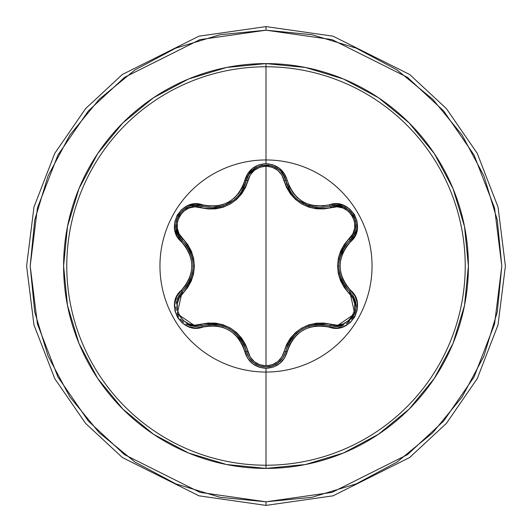 <?xml version="1.0" encoding="UTF-8"?>
<svg xmlns="http://www.w3.org/2000/svg" width="532" height="532" viewBox="0 0 532 532"><rect width="100%" height="100%" fill="white"/><g stroke="black" fill="none" stroke-linecap="round" stroke-linejoin="round"><path stroke-width="0.8" d="M178.16 296.942L182.143 291.696A1.796 0.559 -133.4 0 0 182.795 293.192C168.325 304.856 183.547 331.143 200.843 324.42C224.251 320.257 239.965 329.328 247.985 351.639C250.532 360.337 256.537 365.065 266 365.817C275.47 365.085 281.488 360.37 284.055 351.652C292.154 329.341 307.855 320.277 331.15 324.46A1.796 0.559 -73.4 0 1 330.179 325.77C308.035 321.7 293.199 330.266 285.677 351.466A1.796 0.412 13.4 0 1 287.307 351.433C294.362 331.33 308.374 323.243 329.335 327.173C350.116 335.054 367.851 304.357 350.601 290.286C336.69 274.106 336.69 257.92 350.601 241.714C367.838 227.676 350.149 196.946 329.335 204.827C308.394 208.77 294.389 200.684 287.307 180.567C284.201 170.094 277.099 164.461 266 163.67L266 159.952A106.048 106.048 0 0 1 372.048 266A106.048 106.048 0 0 1 266 372.048A106.048 106.048 0 0 1 159.952 266A106.048 106.048 0 0 1 266 159.952L266 163.67L258.738 164.927L252.334 168.498L247.506 173.937L242.559 186.932L239.114 192.784L234.552 197.824L228.986 201.867L222.708 204.667L216.045 206.11L209.256 206.163L195.291 203.956L187.969 205.585L181.691 209.528L177.156 215.234L174.769 222.03L174.715 229.206L177.003 236.035L185.754 246.788L189.093 252.687L191.174 259.157L191.886 265.993L191.181 272.816L189.099 279.3L185.761 285.205L176.883 296.198L174.636 303.353L174.922 310.761L177.602 317.538L182.296 322.997L188.488 326.621L195.55 328.051L209.249 325.837L216.032 325.89L222.682 327.326L228.966 330.126L234.532 334.156L239.114 339.21L242.552 345.062L247.626 358.255L252.693 363.788L259.25 367.253L266 368.33L266 465.227A199.227 199.227 0 0 0 465.227 266A199.227 199.227 0 0 0 266 66.773L266 159.952A106.048 106.048 0 0 1 372.048 266A106.048 106.048 0 0 1 266 372.048A106.048 106.048 0 0 1 159.952 266A106.048 106.048 0 0 1 266 159.952L266 66.773A199.227 199.227 0 0 0 66.773 266A199.227 199.227 0 0 0 266 465.227L266 468.406A202.406 202.406 0 0 1 63.594 266A202.406 202.406 0 0 1 266 63.594L266 66.773L266 63.594L226.512 67.484L188.541 79.002L153.549 97.708L122.879 122.879L97.708 153.549L79.002 188.541L67.484 226.512L63.594 266L67.484 305.488L79.002 343.459L97.708 378.452L122.879 409.121L153.549 434.292L188.541 452.998L226.512 464.516L266 468.406L305.488 464.516L343.459 452.998L378.452 434.292L409.121 409.121L434.292 378.452L452.998 343.459L464.516 305.488L468.406 266L464.516 226.512L452.998 188.541L434.292 153.549L409.121 122.879L378.452 97.708L343.459 79.002L305.488 67.484L266 63.594A202.406 202.406 0 0 1 468.406 266A202.406 202.406 0 0 1 266 468.406L266 465.227A199.227 199.227 0 0 0 465.227 266A199.227 199.227 0 0 0 266 66.773A199.227 199.227 0 0 0 66.773 266A199.227 199.227 0 0 0 266 465.227L266 368.33C277.099 367.539 284.201 361.906 287.307 351.433A1.796 0.412 -166.6 0 0 285.677 351.466L283.104 357.577L278.642 362.571L272.723 365.85L266.02 366.994L272.005 366.089L278.143 362.957L282.951 357.81L285.677 351.466A1.796 0.559 13.4 0 1 284.055 351.652L281.707 357.198L277.624 361.753L272.191 364.766L266 365.817L259.822 364.752L254.396 361.733L250.319 357.172L245.545 344.636L241.681 338.153L236.547 332.52L230.263 327.971L223.187 324.793L215.713 323.137L208.158 323.03L194.878 325.165L188.9 323.915L183.573 320.73L179.557 315.908L177.375 310.03L177.262 303.812L179.171 297.993L187.623 287.579L191.301 280.996L193.601 273.741L194.399 266.033L193.615 258.333L191.321 251.038L187.643 244.447L179.171 234.013L177.269 228.208L177.369 221.997L179.543 216.118L183.553 211.29L188.887 208.085L194.878 206.835L208.125 208.97L215.673 208.87L223.121 207.227L230.203 204.062L236.487 199.527L241.661 193.881L245.531 187.39L250.319 174.828L254.396 170.267L259.822 167.248L266 166.184L266 365.817L266 166.184L272.185 167.234L277.624 170.247L281.714 174.809L286.495 187.337L290.359 193.814L295.493 199.434L301.77 203.975L308.833 207.148L316.301 208.803L323.848 208.916L337.115 206.795L343.093 208.052L348.42 211.244L352.43 216.065L354.605 221.95L354.711 228.175L352.796 233.987L344.33 244.394L340.64 250.984L338.339 258.246L337.534 265.967L338.319 273.681L340.626 280.982L344.31 287.579L352.796 298.006L354.711 303.812L354.611 310.023L352.443 315.902L348.44 320.736L343.113 323.941L337.122 325.205L323.875 323.084L316.334 323.19L308.906 324.826L301.83 327.991L295.553 332.52L290.386 338.159L286.509 344.636L284.055 351.652A1.796 0.559 -166.6 0 0 285.677 351.466L287.998 344.769L291.662 338.598L296.504 333.291L289.634 341.664M236.314 198.044L233.987 200.065L223.593 205.791L211.969 207.759L201.814 206.27A1.796 0.559 -73.3 0 0 200.843 207.58A1.796 0.559 106.7 0 1 201.814 206.27L211.969 207.759C229.811 206.516 241.275 197.445 246.363 180.554L246.376 180.514M288.191 187.643L289.987 190.922M290.106 191.121L290.831 192.232M295.726 197.99L297.947 199.932M298.06 200.025L295.792 198.057M298.884 200.657L300.121 201.542M305.707 204.66L308.181 205.651M309.923 206.223L308.5 205.764M315.968 207.467L320.065 207.706L330.179 206.23A1.796 0.559 -106.6 0 1 331.15 207.54A1.796 0.559 73.4 0 0 330.179 206.23L336.763 205.399L343.326 206.768L349.125 210.26L353.467 215.5L355.822 221.884L355.928 228.647M308.467 205.751L298.086 200.039M290.911 192.345L285.677 180.534L286.934 184.684M355.642 301.863L353.454 296.317L349.817 291.722L353.474 296.351L355.649 301.897L356.108 307.895L354.764 313.794L347.276 323.15M343.965 324.966L336.683 326.601M337.321 326.575L339.815 326.249M340.247 326.156L341.75 325.77M347.316 323.123L349.285 321.601M351.592 319.213L353.428 316.567M354.937 313.341L355.961 309.252M356.161 306.246L356.108 304.936M356.101 304.889L355.655 301.917M336.49 326.608L330.179 325.77A1.796 0.559 106.6 0 0 331.15 324.46C348.487 331.157 363.642 304.836 349.172 293.218C333.863 275.031 333.863 256.883 349.172 238.782C363.649 227.131 348.46 200.83 331.15 207.54C307.782 211.676 292.081 202.612 284.055 180.348C281.495 171.637 275.476 166.915 266 166.184C256.544 166.935 250.539 171.656 247.985 180.361C239.885 202.712 224.172 211.789 200.843 207.58C183.513 200.87 168.338 227.171 182.795 238.808C198.064 256.983 198.064 275.111 182.795 293.192A1.796 0.559 46.6 0 1 182.143 291.696A1.796 0.412 -133.4 0 0 181.359 290.266C164.135 304.317 181.858 335.027 202.665 327.127A1.796 0.419 -106.7 0 0 201.814 325.73A1.796 0.559 73.3 0 1 200.843 324.42A1.796 0.559 -106.7 0 0 201.814 325.73L195.796 326.575M266 30.191L332.028 39.621L407.485 77.353L443.661 110.949L474.065 155.031L494.554 207.952L501.809 266L494.554 324.048L474.065 376.969L443.661 421.051L407.485 454.647L332.028 492.379L266 501.809L266 505.4L333.032 495.824L409.64 457.52L446.368 423.412L477.237 378.658L498.032 324.932L505.4 266L498.032 207.068L477.237 153.342L446.368 108.588L409.64 74.48L333.032 36.176L266 26.6L266 30.191L266 26.6L333.032 36.176L409.64 74.48L446.368 108.588L477.237 153.342L498.032 207.068L505.4 266L498.032 324.932L477.237 378.658L446.368 423.412L409.64 457.52L333.032 495.824L266 505.4L198.968 495.824L122.36 457.52L85.632 423.412L54.763 378.658L33.968 324.932L26.6 266L33.968 207.068L54.763 153.342L85.632 108.588L122.36 74.48L198.968 36.176L266 26.6L198.968 36.176L122.36 74.48L85.632 108.588L54.763 153.342L33.968 207.068L26.6 266L33.968 324.932L54.763 378.658L85.632 423.412L122.36 457.52L198.968 495.824L266 505.4L266 501.809L199.972 492.379L124.515 454.647L88.339 421.051L57.935 376.969L37.446 324.048L30.191 266L37.446 207.952L57.935 155.031L88.339 110.949L124.515 77.353L199.972 39.621L266 30.191L312.005 34.72L356.241 48.139L397.012 69.931L432.742 99.258L462.069 134.988L483.861 175.76L497.28 219.995L501.809 266L497.28 312.005L483.861 356.241L462.069 397.012L432.742 432.742L397.012 462.069L356.241 483.861L312.005 497.28L266 501.809L219.995 497.28L175.76 483.861L134.988 462.069L99.258 432.742L69.931 397.012L48.139 356.241L34.72 312.005L30.191 266L34.72 219.995L48.139 175.76L69.931 134.988L99.258 99.258L134.988 69.931L175.76 48.139L219.995 34.72L266 30.191M195.264 326.562L186.067 323.955M182.955 321.787L180.301 319.074M178.553 316.527L177.143 313.581M176.125 309.89L175.826 306.904M176.085 303.087L176.418 301.491M176.91 299.822L177.575 298.133M247.985 351.639A1.796 0.559 -13.3 0 1 246.363 351.446A1.796 0.559 166.7 0 0 247.985 351.639M243.616 343.845L235.683 333.371M224.777 326.641L229.631 328.969L235.516 333.225L232.91 331.11M222.994 326.003L215.972 324.467L222.994 326.003M215.826 324.454L212.301 324.241M283.875 356.254L283.124 357.544M283.104 357.577L278.748 362.485M278.642 362.571L275.716 364.52M272.663 365.876L269.498 366.694M249.003 357.677L246.363 351.446L248.91 357.531L253.358 362.538M322.299 324.367L319.579 324.301M299.223 331.097L296.504 333.291L302.382 329.035L308.999 326.069L316.035 324.527L309.172 326.016M309.139 326.023L305.947 327.24M349.172 293.218A1.796 0.559 133.3 0 0 349.823 291.722A1.796 0.559 -46.7 0 1 349.172 293.218M353.015 295.593L356.161 306.658M355.842 310.016L355.017 313.115M353.487 316.46L351.692 319.087M349.152 321.714L346.372 323.729M343.1 325.311L341.697 325.784M339.23 326.349L336.776 326.601M349.172 238.782A1.796 0.559 -133.3 0 1 349.823 240.278A1.796 0.559 46.7 0 0 349.172 238.782M344.61 246.462L339.509 258.572M339.13 271.38L338.718 266.007L339.463 258.785L338.931 262.096M339.469 273.242L341.65 280.091L339.469 273.242M341.704 280.224L343.286 283.383M335.12 205.399L343.187 206.715M349.172 210.3L351.446 212.614M353.494 215.546L354.877 218.499M355.848 222.057L356.154 225.182M355.921 228.674L355.748 229.638M354.984 232.384L353.847 234.971M355.23 231.639L353.827 235.004L349.817 240.278L353.813 235.031M280.889 171.53L284.647 177.382L283.124 174.449L285.677 180.534A1.796 0.559 -13.4 0 0 284.055 180.348A1.796 0.559 166.6 0 1 285.671 180.528M288.118 187.483L289.508 190.13M291.975 193.814L294.455 196.72M296.397 198.616L296.75 198.921M298.665 200.491L300.746 201.96M302.502 203.038L303.918 203.803M305.587 204.607L316.972 207.573M248.118 175.846L246.363 180.554A1.796 0.559 -166.7 0 1 247.985 180.361A1.796 0.559 13.3 0 0 246.369 180.548M343.266 206.749L336.723 205.399L330.179 206.23A1.796 0.412 -106.6 0 1 329.335 204.827L322.758 206.11L315.981 206.05L309.338 204.62L303.067 201.821L297.508 197.798L292.933 192.75L289.488 186.905L287.307 180.567A1.796 0.412 166.6 0 1 285.677 180.534L284.653 177.395L285.677 180.534A1.796 0.412 -13.4 0 0 287.307 180.567L284.407 173.725L279.333 168.198L272.776 164.74L266 163.67C254.908 164.481 247.819 170.12 244.733 180.587A1.796 0.419 13.3 0 0 246.363 180.554L248.929 174.436L256.171 167.567M259.37 166.13L262.416 165.326M266.086 165.006L269.285 165.266M272.876 166.203L275.815 167.54M278.881 169.628L279.646 170.287M281.315 172.009L283.004 174.27M212.155 207.759L212.62 207.753M215.174 207.613L221.073 206.569M225.834 204.926L231.307 202M233.575 200.384L235.523 198.768M236.328 198.024L240.318 193.522M242.007 191.041L242.439 190.323M243.323 188.734L243.929 187.517M182.795 238.808A1.796 0.559 -46.6 0 0 182.143 240.304A1.796 0.559 133.4 0 1 182.795 238.808M178.958 236.441L176.065 228.8M176.052 228.713L178.154 235.058L182.143 240.304L178.14 235.018L176.045 228.654L175.819 225.302M176.178 221.824L177.043 218.692M178.559 215.46L180.428 212.78M183.015 210.16L185.575 208.331M188.714 206.788L189.631 206.456M192.398 205.751L195.197 205.438M187.304 285.578L190.183 280.331M193.016 262.223L192.471 258.771L193.222 265.993L192.478 273.202L190.296 280.071L192.438 273.382M192.444 273.348L192.996 269.977M192.471 258.765L188.661 248.637M195.271 326.568L188.767 325.232M178.04 297.162L182.143 291.696L178.513 296.297L177.149 299.157M176.544 301.006L175.966 303.918M175.826 307.077L176.198 310.302M177.116 313.501L178.499 316.434M180.581 319.413L183.607 322.319M186.193 324.028L190.143 325.71L196.015 326.582L177.216 313.774L182.143 291.696C196.747 274.552 196.747 257.422 182.143 240.304L186.785 245.671L190.296 251.922L192.471 258.771M242.353 341.531L240.464 338.671M235.357 333.085L232.67 330.937M226.393 327.313L223.081 326.036M215.866 324.454L212.441 324.241M235.516 333.225L240.378 338.552L244.042 344.729L246.363 351.446C238.821 330.192 223.972 321.621 201.814 325.73L208.79 324.38L215.972 324.467M266.02 366.994L259.776 366.009L253.724 362.824L249.043 357.737L246.363 351.446A1.796 0.419 166.7 0 0 244.733 351.413A1.796 0.419 -13.3 0 1 246.363 351.446C249.235 361.082 255.786 366.262 266.02 366.994C276.254 366.262 282.805 361.088 285.677 351.466M256.105 364.393L259.284 365.843M260.766 366.302L265.933 366.994M308.919 326.096L305.601 327.386M299.19 331.117L296.683 333.132M291.603 338.685L289.714 341.517M316.035 324.527L323.21 324.434L330.179 325.77A1.796 0.412 106.6 0 0 329.335 327.173A1.796 0.412 -73.4 0 1 330.179 325.77L335.965 326.615L354.758 313.807L349.817 291.722L345.168 286.356L341.65 280.091M343.233 248.717L341.704 251.776M339.416 258.991L338.904 262.396M338.718 265.967L338.718 266.306M338.904 269.644L339.449 273.149M341.69 280.191L343.22 283.263M339.463 258.785L341.644 251.915L345.162 245.651L349.817 240.278C335.18 257.441 335.18 274.585 349.817 291.722A1.796 0.419 -46.7 0 1 350.601 290.286A1.796 0.419 133.3 0 0 349.817 291.722M355.223 231.673L353.827 235.011L349.817 240.278A1.796 0.419 46.7 0 0 350.601 241.714A1.796 0.419 -133.3 0 1 349.817 240.278C365.637 227.344 349.338 199.021 330.179 206.23L320.065 207.706L330.179 206.23A1.796 0.412 73.4 0 1 329.335 204.827L336.443 203.909L343.506 205.345L349.697 208.976L354.385 214.443L357.058 221.219L357.338 228.627L355.083 235.782L346.192 246.775L342.847 252.68L340.759 259.177L340.048 266.007L340.766 272.85L342.847 279.327L346.192 285.232L354.964 295.985L357.258 302.814L357.211 309.99L354.831 316.786L350.302 322.498L344.031 326.449L336.709 328.078L322.751 325.89L315.975 325.95L309.311 327.393L303.047 330.186L297.488 334.222L292.926 339.256L289.488 345.095L284.527 358.089L279.686 363.522L273.268 367.087L266 368.33C254.914 367.519 247.819 361.88 244.733 351.413C237.658 331.256 223.633 323.163 202.665 327.127A1.796 0.419 73.3 0 0 201.814 325.73L196.015 326.582M356.161 225.774L356.161 225.222M356.154 224.956L355.828 221.937M355.489 220.408L355.376 220.009M354.232 216.97L353.467 215.5M248.929 174.436L253.398 169.435L259.317 166.15L266.02 165.006L272.73 166.15L278.642 169.429M283.11 174.43L280.936 171.577M276.274 167.799L275.742 167.5M275.556 167.394L272.783 166.17M271.28 165.698L270.888 165.598M267.682 165.073L266.02 165.006M262.549 165.306L259.264 166.17M256.185 167.56L253.385 169.442M253.352 169.475L248.91 174.469M330.179 206.23L320.065 207.706C302.256 206.476 290.791 197.419 285.677 180.534C282.359 160.365 249.674 160.358 246.363 180.554L240.923 192.684M175.819 225.209L176.045 228.66L176.165 221.884L178.533 215.5L182.888 210.273L188.687 206.795M191.633 205.904L195.244 205.438L201.814 206.27A1.796 0.419 -73.3 0 0 202.665 204.873A1.796 0.419 106.7 0 1 201.814 206.27C182.702 199.041 166.323 227.324 182.143 240.304A1.796 0.412 133.4 0 1 181.359 241.734A1.796 0.412 -46.6 0 0 182.143 240.304M195.251 205.438L191.66 205.897M186.08 208.032L185.608 208.311M185.375 208.451L182.928 210.233M179.424 214.103L178.519 215.527M188.727 283.25L190.19 280.311M192.498 273.122L193.036 269.598M193.01 262.183L192.518 259.004M190.257 251.829L188.74 248.777M190.296 280.071L186.792 286.329L182.143 291.696A1.796 0.412 46.6 0 0 181.359 290.266C195.244 274.073 195.244 257.9 181.359 241.734C164.122 227.649 181.891 196.966 202.665 204.873C223.659 208.823 237.678 200.73 244.733 180.587A1.796 0.419 -166.7 0 0 246.363 180.554"/></g></svg>
